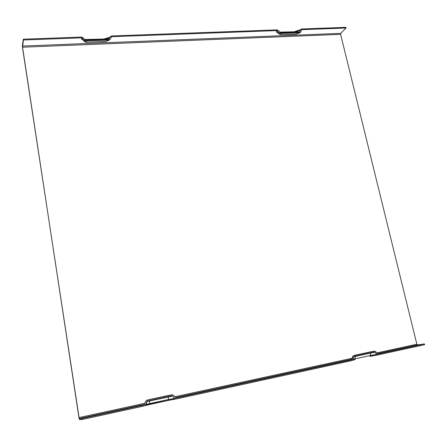 <?xml version="1.0" encoding="UTF-8"?>
<svg xmlns="http://www.w3.org/2000/svg" width="447" height="447" viewBox="0 0 447 447"><rect width="100%" height="100%" fill="white"/><g stroke="black" fill="none" stroke-linecap="round" stroke-linejoin="round"><path stroke-width="0.67" d="M23.328 39.202L81.6 37.062L83.181 37.777L84.891 39.872L85.684 40.23L108.492 39.353L109.135 38.945L110.068 36.777L111.348 35.967L276.984 29.876L278.336 30.53L280.565 32.754L299.529 32.005L300.496 29.709L301.502 28.977L345.911 27.345L346.079 28.016L301.948 29.653L301.446 30.022L300.814 31.977L299.808 32.715L280.431 33.464L279.079 32.81L276.855 30.586L111.823 36.715L111.186 37.118L110.253 39.286L108.979 40.101L85.461 41.012L83.88 40.297L82.17 38.202L81.376 37.844L23.451 39.995L23.328 39.202L22.378 45.276L22.495 47.589L79.37 419.515L81.477 419.655L144.308 405.932L145.705 404.647L146.7 401.708L147.398 401.071L171.849 395.779L172.693 396.081L174.559 398.361L168.424 399.501L168.201 400.445L149.376 404.557M81.477 419.655L81.326 418.677L143.766 405.071L144.465 404.429L145.465 401.49L146.856 400.21L172.056 394.774L173.732 395.371L175.598 397.651L176.436 397.953L351.772 359.74L352.309 359.181L352.94 356.6L354.007 355.494L374.374 351.096L375.793 351.655L377.469 353.706L378.179 353.985L424.449 343.899L424.65 344.704L378.073 354.873L376.653 354.315L374.977 352.264L374.268 351.985L354.505 356.259L353.968 356.812L353.337 359.399L352.27 360.511L176.235 398.959L174.559 398.361M424.449 343.899L417.476 344.933L416.85 344.207L340.608 34.346L22.557 47.214L78.946 417.593L144.856 403.278M81.326 418.677L79.22 418.554L78.946 417.593M23.451 39.995L22.557 47.214M346.079 28.016L340.776 33.352L340.608 34.346M109.174 38.85L107.761 39.381M110.862 37.883L111.823 36.715M83.997 41.074L82.628 39.559L82.17 38.202M81.376 37.844L81.611 39.073L83.036 40.018M83.88 40.297L84.226 41.331C84.539 41.945 85.763 42.281 87.891 42.342L87.741 42.348M301.395 30.172L301.948 29.653M278.945 33.95L277.492 32.536L277.531 30.91M276.855 30.586C276.039 31.692 276.38 32.469 277.872 32.905M279.079 32.81L279.045 34.05L281.387 34.721M352.309 359.181L351.901 359.114L352.605 356.639M352.208 359.422C350.789 359.779 350.644 359.885 351.772 359.74M353.493 355.728L352.633 356.555L352.94 356.6M144.241 404.798L143.766 405.071M146.856 400.21L149.253 399.584M149.276 399.579L168.156 395.506M168.184 395.5L172.056 394.774M354.007 355.494L355.114 355.153M355.164 355.147L370.407 351.856M370.457 351.845L374.374 351.096M108.979 40.101L105.369 41.655M105.604 41.521L87.953 42.214L105.537 41.644L109.593 39.956M87.953 42.214C86.21 42.208 85.377 41.806 85.461 41.012M299.808 32.715L295.925 34.145M296.372 34.017L281.822 34.592L296.232 34.134L300.144 32.653M281.822 34.592C280.425 34.575 279.962 34.201 280.431 33.464M168.228 400.439L175.85 398.998M168.357 396.534L168.424 399.501L149.544 403.613L149.348 404.563L145.04 405.591M146.728 401.646L149.427 400.993L149.544 403.613L145.739 404.552M370.004 356.399L377.888 354.901M354.745 359.729L352.934 360.142M376.653 354.315L370.451 355.488L370.161 356.309L377.575 354.884M354.002 356.712L370.569 353.102L370.451 355.488L355.175 358.818L354.896 359.639L353.141 359.869M355.359 356.075L355.175 358.818L353.376 359.237M370.652 352.767L370.569 353.102L374.977 352.264M84.5 39.392L87.137 39.705L84.366 39.23M87.31 40.163L87.137 39.705L104.743 39.034L87.003 39.459M109.744 37.531L108.856 37.967M104.922 39.492L104.743 39.034C107.436 38.822 109.202 38.101 110.035 36.866M279.8 32.318L280.548 32.329L279.638 32.123M280.822 32.743L280.548 32.329L295.07 31.776L280.319 32.111M295.35 32.19L295.07 31.776C297.434 31.575 299.244 30.888 300.496 29.709M299.864 31.664L299.468 32.022M172.693 396.081L149.427 400.993L149.443 400.629M417.476 344.933L377.424 353.65M351.728 359.243L175.548 397.59M144.336 404.384L79.22 418.554M22.495 46.058L340.776 33.352M174.866 396.757L352.147 358.259M376.81 352.901L416.85 344.207M111.515 36.788L110.968 37.637M109.224 38.738L107.213 39.403M301.775 29.686L301.44 30.033M351.985 359.226L352.275 359.287M175.325 398.903L146.102 404.948L146.873 401.596L147.94 400.953M109.873 37.235L104.598 38.788M300.518 29.647L294.83 31.558M171.486 395.858L172.302 395.807M373.921 352.057L374.513 351.979"/></g></svg>
